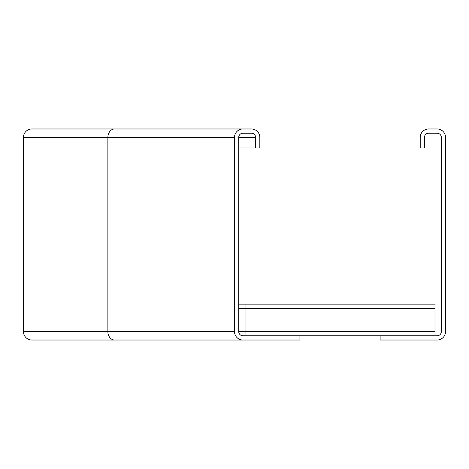 <?xml version="1.0" encoding="UTF-8"?>
<svg xmlns="http://www.w3.org/2000/svg" width="469" height="469" viewBox="0 0 469 469"><rect width="100%" height="100%" fill="white"/><g stroke="black" fill="none" stroke-linecap="round" stroke-linejoin="round"><path stroke-width="0.7" d="M114.624 340.025A8.442 6.754 -90 0 1 107.87 331.583L23.45 331.583L23.45 137.417A8.442 8.442 0 0 1 31.892 128.975L242.942 128.975A8.442 8.442 0 0 0 234.5 137.417L234.5 331.583A8.442 8.442 0 0 0 242.942 340.025L31.892 340.025A8.442 8.442 0 0 1 23.45 331.583A8.442 8.442 0 0 0 31.892 340.025M121.377 128.975L40.334 128.975M380.125 335.804L380.125 340.025L437.108 340.025A8.442 8.442 0 0 0 445.55 331.583L445.55 137.417A8.442 8.442 0 0 0 437.108 128.975L428.666 128.975A8.442 8.442 0 0 0 420.224 137.417L420.224 147.97L424.445 147.97L424.445 137.417A4.221 4.221 0 0 1 428.666 133.196L437.108 133.196A4.221 4.221 0 0 1 441.329 137.417L441.329 331.583A4.221 4.221 0 0 1 437.108 335.804L242.942 335.804A4.221 4.221 0 0 1 238.721 331.583L238.721 137.417A4.221 4.221 0 0 1 242.942 133.196L251.384 133.196A4.221 4.221 0 0 1 255.605 137.417L255.605 147.97L238.721 147.97M299.926 335.804L299.926 340.025L160.21 340.025M255.605 147.97L259.826 147.97L259.826 137.417A8.442 8.442 0 0 0 251.384 128.975L242.942 128.975M434.998 304.158L245.053 304.158L434.998 304.147L434.998 335.804M245.053 304.158L238.721 304.158L245.053 304.147L245.053 335.804M234.5 331.583L107.87 331.583L107.87 137.417L23.45 137.417A8.442 8.442 0 0 1 31.892 128.975M234.5 137.417L107.87 137.417A8.442 6.754 -90 0 1 114.624 128.975M255.605 137.417L238.721 137.417M434.998 331.583L238.721 331.583M434.998 308.368L238.721 308.368"/></g></svg>
